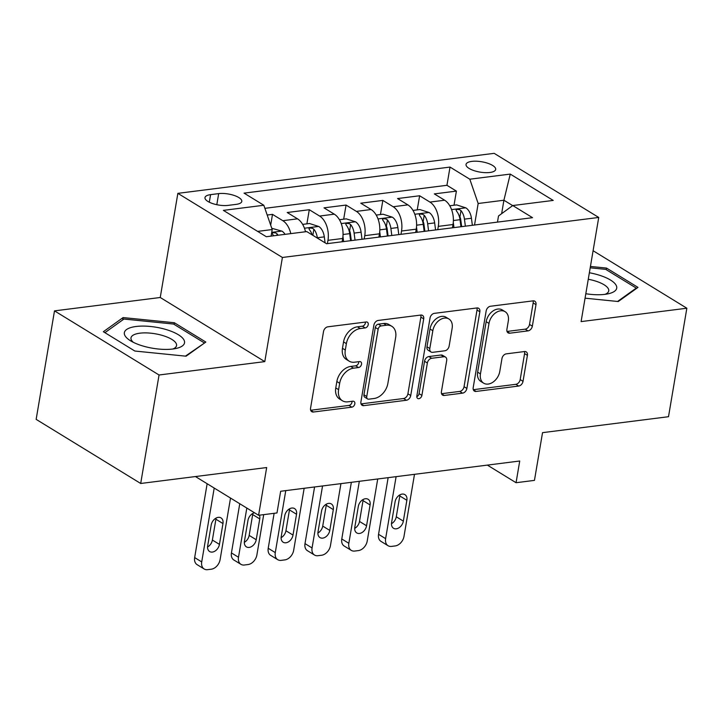 <?xml version="1.0" encoding="UTF-8"?>
<svg xmlns="http://www.w3.org/2000/svg" width="723" height="723" viewBox="0 0 723 723"><rect width="100%" height="100%" fill="white"/><g stroke="black" fill="none" stroke-linecap="round" stroke-linejoin="round"><path stroke-width="1.08" d="M368.233 324.627A3.226 2.286 121.5 0 0 367.392 322.196A3.226 2.286 121.5 0 0 366.209 321.97L327.853 326.814A4.609 3.263 121.5 0 0 323.524 331.532L310.556 408.206A4.609 3.263 121.5 0 0 311.749 411.676A4.609 3.263 121.5 0 0 313.439 412.011L351.803 407.157A3.226 2.286 121.5 0 0 354.83 403.859A3.226 2.286 121.5 0 0 353.99 401.428A3.226 2.286 121.5 0 0 352.806 401.193L347.844 401.825A14.749 10.447 121.5 0 1 342.44 400.768A14.749 10.447 121.5 0 1 338.599 389.652L339.674 383.262A14.749 10.447 121.5 0 1 353.538 368.17L358.5 367.546A3.226 2.286 121.5 0 0 361.536 364.238A3.226 2.286 121.5 0 0 360.696 361.807A3.226 2.286 121.5 0 0 359.512 361.581L354.55 362.205A14.749 10.447 121.5 0 1 349.137 361.148A14.749 10.447 121.5 0 1 345.296 350.04L346.38 343.651A14.749 10.447 121.5 0 1 360.235 328.558L365.205 327.926A3.226 2.286 121.5 0 0 368.233 324.627M349.137 361.148L346.317 359.421A14.749 10.447 121.5 0 1 342.476 348.305L343.552 341.916A14.749 10.447 121.5 0 1 357.415 326.823L362.377 326.2A3.226 2.286 121.5 0 0 365.404 322.892A3.226 2.286 121.5 0 0 365.449 322.06M310.673 410.266L348.974 405.422A3.226 2.286 121.5 0 0 352.011 402.124A3.226 2.286 121.5 0 0 352.047 401.292M342.44 400.768L339.611 399.033A14.749 10.447 121.5 0 1 335.77 387.917L336.855 381.527A14.749 10.447 121.5 0 1 350.709 366.434L355.68 365.811A3.226 2.286 121.5 0 0 358.707 362.512A3.226 2.286 121.5 0 0 358.744 361.672M471.812 161.392A15.029 5.242 9.6 0 0 466.037 164.428A15.029 5.242 9.6 0 0 473.908 170.592A15.029 5.242 9.6 0 0 489.896 172.481A15.029 5.242 9.6 0 0 495.671 169.444A15.029 5.242 9.6 0 0 487.808 163.281A15.029 5.242 9.6 0 0 471.812 161.392M528.016 330.881A4.609 3.263 121.5 0 0 532.345 326.172L535.987 304.654A4.609 3.263 121.5 0 0 534.785 301.184A4.609 3.263 121.5 0 0 533.095 300.858L490.492 306.245A4.609 3.263 121.5 0 0 486.163 310.962L473.194 387.636A4.609 3.263 121.5 0 0 474.396 391.107A4.609 3.263 121.5 0 0 476.086 391.432L518.689 386.046A4.609 3.263 121.5 0 0 523.018 381.328L527.41 355.345A4.609 3.263 121.5 0 0 526.208 351.875A4.609 3.263 121.5 0 0 524.518 351.541L506.29 353.854A4.609 3.263 121.5 0 0 501.961 358.563L499.783 371.45A12.327 8.73 121.5 0 1 483.678 383.181A12.327 8.73 121.5 0 1 480.461 373.89L489.001 323.416A12.327 8.73 121.5 0 1 505.106 311.685A12.327 8.73 121.5 0 1 508.314 320.976L506.895 329.39A4.609 3.263 121.5 0 0 508.097 332.86A4.609 3.263 121.5 0 0 509.787 333.195L528.016 330.881L525.187 329.155A4.609 3.263 121.5 0 0 529.516 324.437L533.158 302.928A4.609 3.263 121.5 0 0 533.041 300.858M159.051 374.993L264.79 361.617L160.244 297.496L54.496 310.872L159.051 374.993L140.696 483.479L266.67 467.546L258.599 515.282L276.99 512.95L280.66 491.26L519.729 461.012L516.059 482.711L534.451 480.388L542.53 432.652L668.504 416.71L686.85 308.224L593.095 250.727M264.79 361.617L282.404 257.469L598.725 217.451L581.102 321.599L686.85 308.224M423.705 318.861A4.609 3.263 121.5 0 0 422.503 315.391A4.609 3.263 121.5 0 0 420.813 315.056L378.21 320.443A4.609 3.263 121.5 0 0 373.881 325.16L360.913 401.834A4.609 3.263 121.5 0 0 362.115 405.305A4.609 3.263 121.5 0 0 363.805 405.639L406.407 400.253A4.609 3.263 121.5 0 0 410.736 395.535L423.705 318.861L420.876 317.126A4.609 3.263 121.5 0 0 420.759 315.065M434.351 313.348L476.954 307.953A4.609 3.263 121.5 0 1 478.644 308.287A4.609 3.263 121.5 0 1 479.846 311.758L466.877 388.432A4.609 3.263 121.5 0 1 462.548 393.149L444.311 395.454A4.609 3.263 121.5 0 1 442.621 395.12A4.609 3.263 121.5 0 1 441.428 391.649L446.687 360.56A4.609 3.263 121.5 0 0 445.485 357.081A4.609 3.263 121.5 0 0 443.795 356.755L431.703 358.283A4.609 3.263 121.5 0 0 427.365 363L421.898 395.373A3.226 2.286 121.5 0 1 417.677 398.445A3.226 2.286 121.5 0 1 416.837 396.014L430.022 318.066A4.609 3.263 121.5 0 1 434.351 313.348M140.696 483.479L36.15 419.367L54.496 310.872M454.017 205.233L456.403 191.107L434.333 193.9L444.654 200.226L429.941 202.079A18.78 11.532 82.8 0 1 438.301 226.371L437.749 229.661M417.234 209.887L419.62 195.761L397.56 198.554L407.871 204.871L393.158 206.733A18.78 11.532 82.8 0 1 401.527 231.026L400.967 234.315M380.452 214.532L382.847 200.407L360.777 203.199L371.089 209.525L356.376 211.387A18.78 11.532 82.8 0 1 364.744 235.68L364.184 238.97M343.678 219.186L346.064 205.061L323.994 207.853L334.306 214.18L319.593 216.041A18.78 11.532 82.8 0 1 327.962 240.334L327.402 243.624M306.895 223.841L309.281 209.715L287.212 212.508L297.524 218.834A18.78 11.532 82.8 0 1 305.504 231.758M444.654 200.226A18.78 11.532 -97.2 0 1 453.014 224.51L452.462 227.799M407.871 204.871A18.78 11.532 -97.2 0 1 416.24 229.164L415.68 232.454M371.089 209.525A18.78 11.532 -97.2 0 1 379.458 233.818L378.897 237.108M334.306 214.18A18.78 11.532 -97.2 0 1 342.675 238.473L342.115 241.762M228.107 205.386L236.195 204.365A14.559 5.079 9.6 0 0 241.789 201.419A14.559 5.079 9.6 0 0 234.171 195.454A14.559 5.079 9.6 0 0 218.68 193.619L210.583 194.641A14.559 5.079 9.6 0 0 204.989 197.587A14.559 5.079 9.6 0 0 212.607 203.561A14.559 5.079 9.6 0 0 228.107 205.386M282.404 257.469L177.858 193.348L494.171 153.339L598.725 217.451M456.403 191.107L446.941 185.296L450.022 167.076L244.049 193.131L263.832 205.26L272.2 229.553L271.089 236.114M450.022 167.076L469.805 179.205L510.257 174.089L553.212 200.425L512.752 205.54L532.535 217.677L326.561 243.732L306.778 231.595L266.317 236.719L223.371 210.375L263.832 205.26M270.682 225.142L272.499 214.37L282.82 220.696A18.78 11.532 82.8 0 1 290.791 233.619M309.281 209.715L319.593 216.041M346.064 205.061L356.376 211.387M382.847 200.407L393.158 206.733M419.62 195.761L429.941 202.079M446.941 185.296L264.889 208.332M272.499 214.37L267.203 215.038M501.645 213.683L503.913 200.235L478.165 203.497L474.532 225.007M272.2 229.553L257.632 231.387M160.244 297.496L177.858 193.348M487.356 465.106L516.059 482.711M195.454 476.556L258.599 515.282M512.67 205.603L503.913 200.235L510.257 174.089M497.478 222.106L498.509 215.969L512.752 205.54M478.165 203.497L469.805 179.205M186.073 356.195L205.829 342.051L174.342 322.738L123.1 317.578L103.353 331.721L134.839 351.035L186.073 356.195M585.07 298.183L618.246 301.527L637.993 287.383L606.516 268.07L590.438 266.453M122.702 319.928L123.1 317.578M174.071 324.347L174.342 322.738M606.236 269.679L606.516 268.07M361.039 403.895L403.579 398.518A4.609 3.263 121.5 0 0 407.908 393.8L420.876 317.126M381.175 325.91A3.226 2.286 121.5 0 0 378.147 329.209L366.76 396.511A3.226 2.286 121.5 0 0 367.6 398.942A3.226 2.286 121.5 0 0 368.784 399.168L374.017 398.509A14.749 10.447 121.5 0 0 387.88 383.416L395.662 337.415A14.749 10.447 121.5 0 0 391.821 326.299A14.749 10.447 121.5 0 0 386.407 325.242L381.175 325.91L378.355 324.175A3.226 2.286 121.5 0 0 375.318 327.474L378.147 329.209M367.6 398.942L364.781 397.207A3.226 2.286 121.5 0 1 363.94 394.776L375.318 327.474M391.821 326.299L388.992 324.573A14.749 10.447 121.5 0 0 383.588 323.515L386.407 325.242M378.355 324.175L383.588 323.515M441.545 393.71L459.72 391.414A4.609 3.263 121.5 0 0 464.049 386.697L477.017 310.022A4.609 3.263 121.5 0 0 476.9 307.962M445.485 357.081L442.657 355.355A4.609 3.263 121.5 0 0 440.967 355.02L428.875 356.547A4.609 3.263 121.5 0 0 424.546 361.265L419.069 393.637L421.898 395.373M416.791 396.719A3.226 2.286 121.5 0 0 419.069 393.637M452.137 328.287A12.327 8.73 121.5 0 0 448.929 318.997A12.327 8.73 121.5 0 0 432.824 330.736L429.814 348.513A4.609 3.263 121.5 0 0 431.016 351.993A4.609 3.263 121.5 0 0 432.706 352.318L444.799 350.791A4.609 3.263 121.5 0 0 449.137 346.073L452.137 328.287M448.929 318.997L446.1 317.27A12.327 8.73 121.5 0 0 430.004 329.001L432.824 330.736M431.016 351.993L428.197 350.257A4.609 3.263 121.5 0 1 426.995 346.787L430.004 329.001M507.013 331.45L525.187 329.155M505.106 311.685L502.277 309.95A12.327 8.73 121.5 0 0 486.172 321.69L489.001 323.416M483.678 383.181L480.849 381.455A12.327 8.73 121.5 0 1 477.641 372.164L486.172 321.69M473.312 389.697L515.861 384.311A4.609 3.263 121.5 0 0 520.189 379.593L524.582 353.61A4.609 3.263 121.5 0 0 524.464 351.55M207.149 483.723L194.659 557.587A9.39 6.652 -58.5 0 0 197.099 564.654L204.166 568.992A9.39 6.652 121.5 0 0 207.609 569.661L211.288 569.2A9.39 6.652 121.5 0 0 220.108 559.593L230.52 498.057M204.166 568.992A9.39 6.652 121.5 0 1 201.717 561.916L214.207 488.061M271.758 228.287L282.051 231.17A12.445 7.637 82.8 0 1 285.052 234.351M207.555 546.986A7.51 5.323 121.5 0 0 212.381 540.054L215.897 519.222A7.51 5.323 121.5 0 0 216.014 518.111M278.066 235.228A12.445 7.637 -97.2 0 0 277.09 233.881L275.617 232.914L273.05 232.661L272.173 233.294L272.679 234.442A12.445 7.637 82.8 0 1 273.656 235.788M219.44 544.383L222.964 523.551A7.51 5.323 121.5 0 0 221.012 517.894A7.51 5.323 121.5 0 0 211.197 525.043L207.673 545.874A7.51 5.323 121.5 0 0 209.625 551.532A7.51 5.323 121.5 0 0 219.44 544.383L212.381 540.054M136.078 326.489A30.52 10.646 9.6 0 0 130.285 340.623A30.52 10.646 9.6 0 0 172.806 349.019A30.52 10.646 9.6 0 0 176.313 348.405A30.52 10.646 9.6 0 0 176.837 333.854A30.52 10.646 9.6 0 0 136.078 326.489M172.851 349.01A23.109 8.061 9.6 0 0 176.557 345.567A23.109 8.061 9.6 0 0 164.464 336.087A23.109 8.061 9.6 0 0 139.864 333.186A23.109 8.061 9.6 0 0 130.99 337.858A23.109 8.061 9.6 0 0 133.348 342.331M203.985 343.371L185.413 356.132M104.907 332.67L123.931 319.042L173.574 324.049L204.085 342.756M585.82 293.737A30.52 10.646 9.6 0 0 608.486 293.737A30.52 10.646 9.6 0 0 616.502 286.1A30.52 10.646 9.6 0 0 589.362 272.761M605.024 294.342A23.109 8.061 9.6 0 0 608.73 290.89A23.109 8.061 9.6 0 0 608.576 289.317A23.109 8.061 9.6 0 0 588.269 279.268M590.203 267.808L605.747 269.381L636.258 288.088L617.587 301.455M636.15 288.703L636.258 288.088M239.756 503.723L231.432 552.932A9.39 6.652 -58.5 0 0 233.881 560.009L240.949 564.338A9.39 6.652 121.5 0 0 244.392 565.006L248.07 564.546A9.39 6.652 121.5 0 0 256.891 554.939L263.705 514.631M240.949 564.338A9.39 6.652 121.5 0 1 238.5 557.261L246.823 508.061M302.648 224.383L309.507 223.515L318.834 226.516A12.445 7.637 82.8 0 1 324.311 236.864L325.097 242.829M244.338 542.331A7.51 5.323 121.5 0 0 249.155 535.4L252.679 514.568A7.51 5.323 121.5 0 0 252.797 513.457M317.37 238.093L317.325 237.75A12.445 7.637 -97.2 0 0 313.872 229.236L312.399 228.26L309.833 228.007L308.956 228.64L309.462 229.787A12.445 7.637 82.8 0 1 312.146 234.894M254.541 512.788A7.51 5.323 121.5 0 0 247.971 520.388L244.455 541.22A7.51 5.323 121.5 0 0 246.407 546.877A7.51 5.323 121.5 0 0 256.222 539.729L259.747 518.906A7.51 5.323 121.5 0 0 259.412 515.174M274.125 513.312L268.215 548.278A9.39 6.652 -58.5 0 0 270.664 555.354L277.722 559.683A9.39 6.652 121.5 0 0 281.166 560.361L284.844 559.891A9.39 6.652 121.5 0 0 293.674 550.284L304.157 488.287M277.722 559.683A9.39 6.652 121.5 0 1 275.282 552.607L285.766 490.61M342.946 236.376L343.624 241.572M339.421 219.729L346.281 218.861L355.617 221.862A12.445 7.637 82.8 0 1 361.093 232.21L362.015 239.241M281.12 537.677A7.51 5.323 121.5 0 0 285.937 530.745L289.462 509.914A7.51 5.323 121.5 0 0 289.571 508.811M355.029 240.126L354.098 233.095A12.445 7.637 -97.2 0 0 350.655 224.582L349.182 223.606L346.615 223.353L345.739 223.985L346.236 225.142A12.445 7.637 82.8 0 1 349.688 233.656L350.619 240.687M350.655 224.582L349.598 230.827A6.335 3.895 82.8 0 1 350.393 233.619L351.315 240.596M293.005 535.083L296.529 514.252A7.51 5.323 121.5 0 0 294.568 508.585A7.51 5.323 121.5 0 0 284.754 515.743L281.229 536.565A7.51 5.323 121.5 0 0 283.19 542.232A7.51 5.323 121.5 0 0 293.005 535.083L285.937 530.745M314.577 486.968L304.998 543.624A9.39 6.652 -58.5 0 0 307.447 550.7L314.505 555.029A9.39 6.652 121.5 0 0 317.948 555.707L321.627 555.237A9.39 6.652 121.5 0 0 330.447 545.63L340.94 483.633M314.505 555.029A9.39 6.652 121.5 0 1 312.065 547.953L322.548 485.955M379.72 231.721L380.406 236.918M376.204 215.074L383.063 214.207L392.39 217.207A12.445 7.637 82.8 0 1 397.867 227.555L398.798 234.586M317.903 533.023A7.51 5.323 121.5 0 0 322.72 526.091L326.245 505.269A7.51 5.323 121.5 0 0 326.353 504.157M391.812 235.472L390.881 228.441A12.445 7.637 -97.2 0 0 387.438 219.928L385.955 218.952L383.398 218.698L382.512 219.34L383.018 220.488A12.445 7.637 82.8 0 1 386.471 229.001L387.392 236.032M387.438 219.928L386.38 226.172A6.335 3.895 82.8 0 1 387.176 228.965L388.088 235.942M329.787 530.429L333.303 509.598A7.51 5.323 121.5 0 0 331.351 503.94A7.51 5.323 121.5 0 0 321.536 511.089L318.012 531.92A7.51 5.323 121.5 0 0 319.973 537.578A7.51 5.323 121.5 0 0 329.787 530.429L322.72 526.091M351.36 482.313L341.78 538.969A9.39 6.652 -58.5 0 0 344.22 546.046L351.288 550.384A9.39 6.652 121.5 0 0 354.731 551.053L358.409 550.592A9.39 6.652 121.5 0 0 367.23 540.976L377.722 478.978M351.288 550.384A9.39 6.652 121.5 0 1 348.838 543.307L359.331 481.301M416.502 227.067L417.189 232.264M412.987 210.42L419.846 209.553L429.173 212.553A12.445 7.637 82.8 0 1 434.65 222.901L435.58 229.941M354.686 528.368A7.51 5.323 121.5 0 0 359.503 521.446L363.027 500.614A7.51 5.323 121.5 0 0 363.136 499.503M428.585 230.818L427.664 223.787A12.445 7.637 -97.2 0 0 424.211 215.273L422.738 214.297L420.171 214.044L419.295 214.686L419.801 215.834A12.445 7.637 82.8 0 1 423.253 224.347L424.175 231.378M424.211 215.273L423.154 221.518A6.335 3.895 82.8 0 1 423.949 224.311L424.871 231.297M366.561 525.775L370.086 504.943A7.51 5.323 121.5 0 0 368.134 499.286A7.51 5.323 121.5 0 0 358.319 506.434L354.794 527.266A7.51 5.323 121.5 0 0 356.755 532.923A7.51 5.323 121.5 0 0 366.561 525.775L359.503 521.446M388.143 477.659L378.554 534.315A9.39 6.652 -58.5 0 0 381.003 541.391L388.07 545.729A9.39 6.652 121.5 0 0 391.514 546.398L395.192 545.937A9.39 6.652 121.5 0 0 404.012 536.321L414.496 474.324M388.07 545.729A9.39 6.652 121.5 0 1 385.621 538.653L396.105 476.656M453.285 222.422L453.972 227.609M449.769 205.766L456.629 204.898L465.955 207.908A12.445 7.637 82.8 0 1 471.432 218.256L472.363 225.287M391.459 523.723A7.51 5.323 121.5 0 0 396.276 516.791L399.801 495.96A7.51 5.323 121.5 0 0 399.918 494.848M465.368 226.172L464.446 219.132A12.445 7.637 -97.2 0 0 460.994 210.619L459.521 209.643L456.954 209.39L456.077 210.032L456.584 211.179A12.445 7.637 82.8 0 1 460.027 219.693L460.958 226.724M460.994 210.619L459.936 216.864A6.335 3.895 82.8 0 1 460.732 219.656L461.654 226.642M403.344 521.12L406.868 500.289A7.51 5.323 121.5 0 0 404.907 494.631A7.51 5.323 121.5 0 0 395.101 501.78L391.577 522.612A7.51 5.323 121.5 0 0 393.529 528.269A7.51 5.323 121.5 0 0 403.344 521.12L396.276 516.791M453.014 224.51L438.301 226.371M416.24 229.164L401.527 231.026M379.458 233.818L364.744 235.68M342.675 238.473L327.962 240.334M297.524 218.834L282.82 220.696M209.309 202.205L210.583 194.641M216.801 204.699L218.68 193.619M357.415 326.823L360.235 328.558M343.552 341.916L346.38 343.651M342.476 348.305L345.296 350.04M355.68 365.811L358.5 367.546M350.709 366.434L353.538 368.17M336.855 381.527L339.674 383.262M335.77 387.917L338.599 389.652M348.974 405.422L351.803 407.157M310.691 410.321L313.439 412.011M362.377 326.2L365.205 327.926M407.908 393.8L410.736 395.535M403.579 398.518L406.407 400.253M361.057 403.949L363.805 405.639M363.94 394.776L366.76 396.511M477.017 310.022L479.846 311.758M464.049 386.697L466.877 388.432M459.72 391.414L462.548 393.149M441.563 393.764L444.311 395.454M440.967 355.02L443.795 356.755M428.875 356.547L431.703 358.283M424.546 361.265L427.365 363M426.995 346.787L429.814 348.513M507.031 331.505L509.787 333.195M477.641 372.164L480.461 373.89M524.582 353.61L527.41 355.345M520.189 379.593L523.018 381.328M515.861 384.311L518.689 386.046M473.339 389.751L476.086 391.432M533.158 302.928L535.987 304.654M529.516 324.437L532.345 326.172M201.717 561.916L194.659 557.587M281.816 231.089L271.721 232.363M215.897 519.222L222.964 523.551M276.837 235.391L277.09 233.881M238.5 557.261L231.432 552.932M318.599 226.435L304.446 228.224M324.311 236.864L317.325 237.75M249.155 535.4L256.222 539.729M252.679 514.568L259.747 518.906M312.842 235.318L313.872 229.236M275.282 552.607L268.215 548.278M355.382 221.78L341.229 223.579M349.688 233.656L343.045 234.496M361.093 232.21L354.098 233.095M289.462 509.914L296.529 514.252M312.065 547.953L304.998 543.624M392.164 217.135L378.012 218.924M386.471 229.001L379.828 229.842M397.867 227.555L390.881 228.441M326.245 505.269L333.303 509.598M348.838 543.307L341.78 538.969M428.938 212.481L414.794 214.27M423.253 224.347L416.602 225.187M434.65 222.901L427.664 223.787M363.027 500.614L370.086 504.943M385.621 538.653L378.554 534.315M465.72 207.826L451.568 209.616M460.027 219.693L453.384 220.533M471.432 218.256L464.446 219.132M399.801 495.96L406.868 500.289"/></g></svg>
